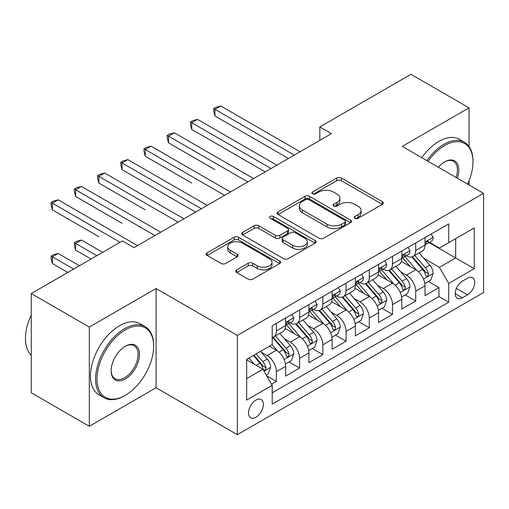 <?xml version="1.0" encoding="UTF-8"?>
<svg xmlns="http://www.w3.org/2000/svg" width="509" height="509" viewBox="0 0 509 509"><rect width="100%" height="100%" fill="white"/><g stroke="black" fill="none" stroke-linecap="round" stroke-linejoin="round"><path stroke-width="0.76" d="M354.951 218.304A2.259 1.304 0 0 0 358.145 218.304L382.367 204.319A3.226 1.864 0 0 0 383.309 203.002A3.226 1.864 0 0 0 382.367 201.685L341.329 177.997A3.226 1.864 0 0 0 336.773 177.997L312.551 191.982A2.259 1.304 0 0 0 311.89 192.898A2.259 1.304 0 0 0 312.551 193.821A2.259 1.304 0 0 0 315.745 193.821L318.876 192.014A10.314 5.955 0 0 1 333.465 192.014L336.888 193.986A10.314 5.955 0 0 1 339.91 198.198A10.314 5.955 0 0 1 336.888 202.41L333.751 204.217A2.259 1.304 0 0 0 333.09 205.14A2.259 1.304 0 0 0 333.751 206.062A2.259 1.304 0 0 0 336.945 206.062L340.076 204.255A10.314 5.955 0 0 1 354.665 204.255L358.088 206.228A10.314 5.955 0 0 1 361.11 210.44A10.314 5.955 0 0 1 358.088 214.652L354.951 216.459A2.259 1.304 0 0 0 354.289 217.381A2.259 1.304 0 0 0 354.951 218.304L354.951 216.459M255.951 417.246A10.511 6.07 120 0 0 262.816 407.983A10.511 6.07 120 0 0 261.206 399.565A10.511 6.07 120 0 0 255.951 400.08A10.511 6.07 120 0 0 249.086 409.344A10.511 6.07 120 0 0 250.695 417.768A10.511 6.07 120 0 0 255.951 417.246M236.698 269.859A3.226 1.864 0 0 0 235.75 271.176A3.226 1.864 0 0 0 236.698 272.493L248.207 279.142A3.226 1.864 0 0 0 252.769 279.142L279.67 263.611A3.226 1.864 0 0 0 280.612 262.294A3.226 1.864 0 0 0 279.67 260.977L238.632 237.289A3.226 1.864 0 0 0 234.076 237.289L207.176 252.82A3.226 1.864 0 0 0 206.234 254.131A3.226 1.864 0 0 0 207.176 255.448L221.084 263.477A3.226 1.864 0 0 0 225.64 263.477L237.156 256.829A3.226 1.864 0 0 0 238.097 255.518A3.226 1.864 0 0 0 237.156 254.201L230.259 250.218A8.621 4.982 0 0 1 227.733 246.7A8.621 4.982 0 0 1 233.052 242.099A8.621 4.982 0 0 1 242.456 243.175L269.465 258.776A8.621 4.982 0 0 1 271.991 262.294A8.621 4.982 0 0 1 266.671 266.894A8.621 4.982 0 0 1 257.268 265.813L252.769 263.217A3.226 1.864 0 0 0 248.207 263.217L236.698 269.859L236.698 272.493M156.085 288.52L89.317 327.071L31.259 293.553L31.259 392.776L89.317 426.294L156.085 387.75L237.372 434.68L237.372 335.45L156.085 288.52L156.085 387.75M469.037 146.477L469.037 107.844L402.263 146.395L483.55 193.325L237.372 335.45M469.037 107.844L410.973 74.32L319.817 126.951L319.817 140.357M31.259 293.553L122.415 240.922L134.026 247.628L331.429 133.657L319.817 126.951M319.105 238.206A3.226 1.864 0 0 0 323.667 238.206L350.567 222.681A3.226 1.864 0 0 0 351.509 221.364A3.226 1.864 0 0 0 350.567 220.047L309.529 196.353A3.226 1.864 0 0 0 304.974 196.353L278.073 211.884A3.226 1.864 0 0 0 277.125 213.201A3.226 1.864 0 0 0 278.073 214.518L319.105 238.206M271.106 218.787A2.259 1.304 0 0 1 273.397 219.105L273.397 216.427L315.116 240.509A3.226 1.864 0 0 1 316.057 241.826A3.226 1.864 0 0 1 315.116 243.143L288.215 258.674A3.226 1.864 0 0 1 283.659 258.674L242.621 234.986L242.621 232.352A3.226 1.864 0 0 0 241.68 233.669A3.226 1.864 0 0 0 242.621 234.986M242.621 232.352L254.137 225.703A3.226 1.864 0 0 1 258.693 225.703L275.337 235.311A3.226 1.864 0 0 0 279.893 235.311L287.534 230.901A3.226 1.864 0 0 0 288.476 229.591A3.226 1.864 0 0 0 287.534 228.274L270.209 218.272A2.259 1.304 0 0 1 269.547 217.349A2.259 1.304 0 0 1 270.941 216.147A2.259 1.304 0 0 1 273.397 216.427M271.571 384.225L276.387 381.445L266.754 375.877M261.27 352.203L267.098 355.568A13.139 7.584 60 0 1 276.387 371.659L285.676 366.295L285.676 376.081L299.61 368.039L289.048 361.937M284.493 338.79L290.321 342.156A13.139 7.584 60 0 1 299.61 358.247L308.906 352.883L308.906 362.675L322.84 354.627L312.272 348.525M307.716 325.385L313.55 328.75A13.139 7.584 60 0 1 322.84 344.841L332.129 339.478L332.129 349.263L346.063 341.221L335.495 335.119M330.939 311.972L336.773 315.338A13.139 7.584 60 0 1 346.063 331.429L355.352 326.065L355.352 335.857L369.286 327.809L358.718 321.707M354.169 298.567L359.997 301.932A13.139 7.584 60 0 1 369.286 318.023L378.575 312.66L378.575 322.445L392.509 314.403L381.941 308.301M377.392 285.155L383.22 288.527A13.139 7.584 60 0 1 392.509 304.617L401.798 299.254L401.798 309.039L415.732 300.997L415.732 291.205A13.139 7.584 -120 0 0 406.443 275.114L400.615 271.749M405.17 294.896L415.732 300.997M285.676 366.295A13.139 7.584 -120 0 0 276.387 350.205L269.42 346.177M308.906 352.883A13.139 7.584 -120 0 0 299.61 336.793L285.25 328.502M332.129 339.478A13.139 7.584 -120 0 0 322.84 323.387L308.473 315.096M355.352 326.065A13.139 7.584 -120 0 0 346.063 309.975L331.696 301.684M378.575 312.66A13.139 7.584 -120 0 0 369.286 296.569L354.926 288.279M401.798 299.254A13.139 7.584 -120 0 0 392.509 283.163L378.149 274.866M467.523 278.2L462.414 281.153A10.18 5.879 120 0 0 455.765 290.124A10.18 5.879 120 0 0 457.324 298.28A10.18 5.879 120 0 0 462.414 297.778L467.523 294.826A10.18 5.879 120 0 0 474.178 285.854A10.18 5.879 120 0 0 472.613 277.698A10.18 5.879 120 0 0 467.523 278.2M237.372 434.68L483.55 292.548L483.55 193.325M246.661 378.626L262.918 369.241L272.207 385.332L272.207 404.108L448.715 302.2L448.715 283.43L439.426 267.34L423.838 258.343M272.207 385.332L246.661 400.08L246.661 359.322L272.207 344.574L272.207 325.798L448.715 223.896L448.715 242.666L474.261 227.917L474.261 268.682L448.715 283.43M290.2 322.782L290.321 322.852A13.139 7.584 60 0 0 296.893 323.501L306.183 318.138A13.139 7.584 -120 0 0 308.906 312.125L308.906 304.611M313.423 309.37L313.55 309.44A13.139 7.584 60 0 0 320.116 310.089L329.406 304.726A13.139 7.584 -120 0 0 332.129 298.713L332.129 291.205M336.653 295.964L336.773 296.034A13.139 7.584 60 0 0 343.34 296.683L352.629 291.32A13.139 7.584 -120 0 0 355.352 285.307L355.352 277.799M359.876 282.552L359.997 282.622A13.139 7.584 60 0 0 366.563 283.278L375.852 277.914A13.139 7.584 -120 0 0 378.575 271.895L378.575 264.387M383.099 269.146L383.22 269.216A13.139 7.584 60 0 0 389.792 269.865L399.081 264.502A13.139 7.584 -120 0 0 401.798 258.489L401.798 250.982M272.207 392.84L438.962 296.569L438.962 287.585L425.028 295.634L425.028 285.842A13.139 7.584 -120 0 0 415.732 269.751L401.372 261.461M406.322 255.734L406.443 255.804A13.139 7.584 -120 0 0 413.015 256.46A13.139 7.584 -120 0 0 415.732 250.441L415.732 242.933M413.015 256.46L422.305 251.096A13.139 7.584 -120 0 0 425.028 245.077L425.028 237.569M276.387 323.387L276.387 330.895A13.139 7.584 60 0 1 273.67 336.907A13.139 7.584 60 0 1 272.207 337.442M273.67 336.907L282.959 331.544A13.139 7.584 -120 0 0 285.676 325.531L285.676 318.023M299.61 309.975L299.61 317.489A13.139 7.584 60 0 1 296.893 323.501M322.84 296.569L322.84 304.077A13.139 7.584 60 0 1 320.116 310.089M346.063 283.163L346.063 290.671A13.139 7.584 60 0 1 343.34 296.683M369.286 269.751L369.286 277.259A13.139 7.584 60 0 1 366.563 283.278M392.509 256.345L392.509 263.853A13.139 7.584 60 0 1 389.792 269.865M392.509 304.617L392.509 314.403M369.286 318.023L369.286 327.809M346.063 331.429L346.063 341.221M322.84 344.841L322.84 354.627M299.61 358.247L299.61 368.039M276.387 371.659L276.387 381.445M262.918 369.241L246.661 359.857M439.426 267.34L455.682 257.955L455.682 238.645L474.261 227.917M429.081 242.596L474.261 268.682M429.545 242.329L439.426 248.029L448.715 242.666M469.037 184.945L469.037 180.822M89.317 327.071L89.317 426.294M428.393 281.483L438.962 287.585M438.962 296.569L448.715 302.2M355.855 218.622L358.088 217.33A10.314 5.955 0 0 0 361.11 213.118L361.11 210.44M339.91 198.198L339.91 200.877A10.314 5.955 0 0 1 336.888 205.089L334.655 206.38M382.323 204.344L341.329 180.676A3.226 1.864 0 0 0 336.773 180.676L313.455 194.139M350.523 222.7L309.529 199.038A3.226 1.864 0 0 0 304.974 199.038L278.118 214.543M344.867 222.28A2.259 1.304 0 0 0 345.528 221.364A2.259 1.304 0 0 0 344.867 220.442L308.848 199.649A2.259 1.304 0 0 0 305.654 199.649L302.352 201.551A10.314 5.955 0 0 0 299.33 205.763A10.314 5.955 0 0 0 302.352 209.975L326.969 224.189A10.314 5.955 0 0 0 341.558 224.189L344.867 222.28L344.867 224.965A2.259 1.304 0 0 0 345.528 224.043L345.528 221.364M299.33 205.763L299.33 208.448A10.314 5.955 0 0 0 302.352 212.66L302.352 209.975M344.867 224.965L341.558 226.874A10.314 5.955 0 0 1 326.969 226.874L302.352 212.66M242.666 235.012L254.137 228.388L254.137 225.703M288.476 229.591L288.476 232.269A3.226 1.864 0 0 1 287.534 233.586L279.893 237.996A3.226 1.864 0 0 1 275.337 237.996L258.693 228.388A3.226 1.864 0 0 0 254.137 228.388M273.397 219.105L315.071 243.168M292.605 245.281A8.621 4.982 0 0 0 302.002 246.362A8.621 4.982 0 0 0 307.328 241.762A8.621 4.982 0 0 0 304.802 238.244L295.284 232.747A3.226 1.864 0 0 0 290.722 232.747L283.087 237.156A3.226 1.864 0 0 0 282.145 238.473A3.226 1.864 0 0 0 283.087 239.79L292.605 245.281L292.605 247.966A8.621 4.982 0 0 0 302.002 249.041A8.621 4.982 0 0 0 307.328 244.441L307.328 241.762M282.145 238.473L282.145 241.151A3.226 1.864 0 0 0 283.087 242.469L283.087 239.79M292.605 247.966L283.087 242.469M271.991 262.294L271.991 264.973A8.621 4.982 0 0 1 266.671 269.573A8.621 4.982 0 0 1 257.268 268.498L252.769 265.895A3.226 1.864 0 0 0 248.207 265.895L236.742 272.519M227.733 246.7L227.733 249.378A8.621 4.982 0 0 0 230.259 252.897L230.259 250.218M237.111 256.854L230.259 252.897M279.626 263.637L238.632 239.968A3.226 1.864 0 0 0 234.076 239.968L207.22 255.473M424.83 283.545L430.83 280.077L433.153 273.371A8.704 5.026 -120 0 0 429.761 265.202L419.149 252.916M417.024 270.603L404.897 256.561M410.127 266.512L403.083 258.362A20.856 12.044 -120 0 0 402.441 257.637M214.963 169.656L168.511 142.838L168.511 136.138L174.32 132.785L253.628 178.576M411.832 256.93L422.565 269.356A8.704 5.026 60 0 1 425.664 275.35L426.3 276.387L427.477 276.215L428.26 275.261L428.451 273.74A8.704 5.026 -120 0 0 425.352 267.747L414.74 255.461M412.462 256.727L423.997 270.082A4.435 2.558 60 0 1 425.11 271.812L428.451 273.74M431.18 234.019L433.153 237.436A8.704 5.026 60 0 1 431.352 241.285L426.936 243.836A8.704 5.026 -120 0 0 428.451 241.832L428.273 241.056L427.185 241.272L425.664 243.442A8.704 5.026 60 0 1 425.028 244.676M294.272 155.111L214.963 109.32L220.766 105.967L300.075 151.758M425.314 244.244L425.352 244.244A8.704 5.026 -120 0 0 426.936 243.836M288.463 158.464L214.963 116.027L214.963 109.32L213.685 108.582L216.007 107.24L220.766 105.967M214.963 116.027L213.685 111.261L213.685 108.582M467.625 184.124A40.071 23.134 120 0 0 472.982 161.881A40.071 23.134 120 0 0 444.65 145.523A40.071 23.134 120 0 0 428.063 161.289M426.866 160.596A41.057 23.7 -60 0 1 443.95 144.314A41.057 23.7 -60 0 1 464.482 142.285A41.057 23.7 -60 0 1 472.982 161.079L472.982 161.881M438.351 167.226A20.036 11.567 -60 0 1 444.65 161.881L444.65 161.881A20.036 11.567 -60 0 1 457.336 178.188M421.757 157.65A41.057 23.7 -60 0 1 438.841 141.368A41.057 23.7 -60 0 1 459.373 139.332L464.482 142.285M456.121 177.488A19.049 11.001 120 0 0 453.474 161.34A19.049 11.001 120 0 0 444.293 162.091M124.616 395.722L125.316 395.321A40.071 23.134 120 0 0 153.648 346.247A40.071 23.134 120 0 0 125.316 329.889A40.071 23.134 120 0 0 96.984 378.963A40.071 23.134 120 0 0 125.316 395.321L124.616 395.722A41.057 23.7 -60 0 1 104.09 397.758A41.057 23.7 -60 0 1 97.798 364.858A41.057 23.7 -60 0 1 124.616 328.68A41.057 23.7 -60 0 1 145.148 326.651A41.057 23.7 -60 0 1 153.648 345.446L153.648 346.247M125.316 378.963A20.036 11.567 -60 0 1 111.147 370.787A20.036 11.567 -60 0 1 125.316 346.247L125.316 346.247A20.036 11.567 -60 0 1 139.479 354.429A20.036 11.567 -60 0 1 125.316 378.963M111.153 370.374A19.049 11.001 120 0 0 115.091 378.702A19.049 11.001 120 0 0 124.616 377.754A19.049 11.001 120 0 0 137.061 360.97A19.049 11.001 120 0 0 134.141 345.706A19.049 11.001 120 0 0 124.96 346.457M104.09 397.758L98.981 394.806A41.057 23.7 -60 0 1 92.689 361.912A41.057 23.7 -60 0 1 119.507 325.735A41.057 23.7 -60 0 1 140.039 323.699L145.148 326.651M31.259 355.231A41.057 23.7 -60 0 1 31.259 315.007M401.607 296.951L407.607 293.483L409.93 286.783A8.704 5.026 -120 0 0 406.538 278.608L395.926 266.322M393.801 284.009L381.674 269.967M386.897 279.918L379.86 271.774A20.856 12.044 -120 0 0 379.211 271.049M191.734 183.068L145.288 156.25L145.288 149.544L151.097 146.191L230.405 191.982M388.609 270.336L399.336 282.762A8.704 5.026 60 0 1 402.441 288.762L403.077 289.793L404.254 289.627L405.037 288.673L405.228 287.152A8.704 5.026 -120 0 0 402.129 281.159L391.516 268.873M389.239 270.133L400.768 283.488A4.435 2.558 60 0 1 401.887 285.225L405.228 287.152M378.378 310.356L384.384 306.895L386.706 300.189A8.704 5.026 -120 0 0 383.315 292.02L372.703 279.734M370.577 297.421L358.451 283.379M363.674 293.33L356.637 285.18A20.856 12.044 -120 0 0 355.988 284.455M168.511 196.474L195.564 212.094M365.379 283.748L376.113 296.174A8.704 5.026 60 0 1 379.218 302.168L379.854 303.199L381.025 303.033L381.814 302.079L382.004 300.558A8.704 5.026 -120 0 0 378.9 294.565L368.293 282.279M366.016 283.545L377.544 296.893A4.435 2.558 60 0 1 378.664 298.63L382.004 300.558M355.155 323.769L361.155 320.301L363.477 313.595A8.704 5.026 -120 0 0 360.092 305.425L349.479 293.139M347.354 310.827L335.227 296.785M340.451 306.736L333.414 298.586A20.856 12.044 -120 0 0 332.765 297.86M145.288 209.88L98.841 183.068L98.841 176.362L104.644 173.009L183.959 218.8M342.156 297.154L352.89 309.58A8.704 5.026 60 0 1 355.995 315.58L356.624 316.611L357.802 316.445L358.591 315.485L358.781 313.97A8.704 5.026 -120 0 0 355.676 307.97L345.064 295.684M342.786 296.951L354.321 310.305A4.435 2.558 60 0 1 355.441 312.036L358.781 313.97M331.932 337.174L337.931 333.713L340.254 327.007A8.704 5.026 -120 0 0 336.863 318.831L326.256 306.545M324.131 324.233L311.998 310.191M317.228 320.148L310.191 311.998A20.856 12.044 -120 0 0 309.542 311.273M122.065 223.292L75.612 196.474L75.612 189.768L81.421 186.421L160.729 232.206M318.933 310.566L329.667 322.992A8.704 5.026 60 0 1 332.771 328.986L333.401 330.017L334.578 329.851L335.367 328.897L335.558 327.376A8.704 5.026 -120 0 0 332.453 321.383L321.841 309.097M319.563 310.363L331.098 323.711A4.435 2.558 60 0 1 332.212 325.448L335.558 327.376M407.957 247.425L409.93 250.848A8.704 5.026 60 0 1 408.129 254.697L403.713 257.242A8.704 5.026 -120 0 0 405.228 255.238L405.043 254.468L403.955 254.685L402.441 256.848A8.704 5.026 60 0 1 401.798 258.088M271.049 168.517L191.734 122.726L197.543 119.373L276.851 165.164M402.091 257.649L402.129 257.649A8.704 5.026 -120 0 0 403.713 257.242M265.24 171.87L191.734 129.432L191.734 122.726L190.461 121.988L192.784 120.652L197.543 119.373M191.734 129.432L190.461 124.673L190.461 121.988M384.728 260.837L386.706 264.254A8.704 5.026 60 0 1 384.899 268.103L380.49 270.654A8.704 5.026 -120 0 0 382.004 268.65L381.82 267.874L380.732 268.09L379.218 270.254A8.704 5.026 60 0 1 378.575 271.494M247.826 181.929L167.232 135.4L169.554 134.058L174.32 132.785M378.868 271.062L378.9 271.062A8.704 5.026 -120 0 0 380.49 270.654M168.511 142.838L167.232 138.079L167.232 135.4M361.505 274.243L363.477 277.659A8.704 5.026 60 0 1 361.676 281.515L357.267 284.06A8.704 5.026 -120 0 0 358.781 282.056L358.597 281.286L357.509 281.502L355.995 283.666A8.704 5.026 60 0 1 355.352 284.906M224.596 195.335L144.009 148.806L146.331 147.464L151.097 146.191M355.645 284.467L355.676 284.467A8.704 5.026 -120 0 0 357.267 284.06M145.288 156.25L144.009 151.491L144.009 148.806M338.281 287.655L340.254 291.072A8.704 5.026 60 0 1 338.453 294.921L334.038 297.472A8.704 5.026 -120 0 0 335.558 295.462L335.374 294.692L334.286 294.908L332.771 297.071A8.704 5.026 60 0 1 332.129 298.312M201.373 208.741L122.065 162.956L127.867 159.603L207.182 205.388M332.415 297.88L332.453 297.88A8.704 5.026 -120 0 0 334.038 297.472M195.571 212.094L122.065 169.656L122.065 162.956L120.786 162.218L123.108 160.876L127.867 159.603M122.065 169.656L120.786 164.897L120.786 162.218M308.708 350.586L314.708 347.119L317.031 340.413A8.704 5.026 -120 0 0 313.639 332.243L303.033 319.957M300.902 337.645L288.775 323.603M294.005 333.554L286.961 325.404A20.856 12.044 -120 0 0 286.319 324.678M98.841 236.698L52.389 209.886L52.389 203.18L58.198 199.827L137.506 245.618M295.71 323.972L306.443 336.398A8.704 5.026 60 0 1 309.542 342.392L310.178 343.429L311.355 343.263L312.144 342.303L312.329 340.788A8.704 5.026 -120 0 0 309.23 334.788L298.618 322.502M296.34 323.769L307.875 337.123A4.435 2.558 60 0 1 308.988 338.854L312.329 340.788M315.058 301.061L317.031 304.477A8.704 5.026 60 0 1 315.23 308.333L310.814 310.878A8.704 5.026 -120 0 0 312.329 308.874L312.151 308.098L311.063 308.32L309.542 310.484A8.704 5.026 60 0 1 308.906 311.718M178.15 222.153L97.563 175.624L99.885 174.282L104.644 173.009M309.192 311.285L309.23 311.285A8.704 5.026 -120 0 0 310.814 310.878M98.841 183.068L97.563 178.309L97.563 175.624M285.485 363.992L291.485 360.525L293.808 353.825A8.704 5.026 -120 0 0 290.416 345.649L279.804 333.363M277.679 351.051L272.124 344.618M270.775 346.966L269.878 345.916M102.672 252.324L81.421 240.051L75.612 243.404L75.612 250.11L91.06 259.024M272.487 337.378L283.22 349.81A8.704 5.026 60 0 1 286.319 355.804L286.955 356.834L288.132 356.669L288.915 355.715L289.106 354.194A8.704 5.026 -120 0 0 286.007 348.201L275.394 335.915M273.117 337.181L284.646 350.529A4.435 2.558 60 0 1 285.765 352.266L289.106 354.194M75.612 250.11L74.339 245.351L74.339 242.666L96.863 255.671M74.339 242.666L76.662 241.33L81.421 240.051M291.835 314.467L293.808 317.89A8.704 5.026 60 0 1 292.007 321.739L287.591 324.284A8.704 5.026 -120 0 0 289.106 322.28L288.921 321.51L287.833 321.726L286.319 323.889A8.704 5.026 60 0 1 285.676 325.13M154.927 235.559L74.339 189.03L76.662 187.694L81.421 186.421M285.969 324.691L286.007 324.691A8.704 5.026 -120 0 0 287.591 324.284M75.612 196.474L74.339 191.715L74.339 189.03M266.283 375.076L268.262 373.937L270.584 367.231A8.704 5.026 -120 0 0 267.193 359.061L260.513 351.325M254.277 364.253L248.901 358.031M247.552 360.372L246.661 359.341M79.449 265.73L58.198 253.463L52.389 256.816L52.389 263.516L67.831 272.436M253.31 355.479L259.991 363.216A8.704 5.026 60 0 1 263.096 369.21L263.732 370.24L264.903 370.075L265.692 369.12L265.883 367.6A8.704 5.026 -120 0 0 262.778 361.606L256.097 353.87M253.851 355.167L261.422 363.941A4.435 2.558 60 0 1 262.542 365.672L265.883 367.6M52.389 263.516L51.11 258.757L51.11 256.078L73.64 269.083M51.11 256.078L53.432 254.735L58.198 253.463M120.086 242.265L51.11 202.442L53.432 201.1L58.198 199.827M52.389 209.886L51.11 205.121L51.11 202.442M267.098 355.568L276.387 350.205M290.321 342.156L299.61 336.793M313.55 328.75L322.84 323.387M336.773 315.338L346.063 309.975M359.997 301.932L369.286 296.569M383.22 288.527L392.509 283.163M406.443 275.114L415.732 269.751M415.732 250.441L425.028 245.077M276.387 330.895L285.676 325.531M299.61 317.489L308.906 312.125M322.84 304.077L332.129 298.713M346.063 290.671L355.352 285.307M369.286 277.259L378.575 271.895M392.509 263.853L401.798 258.489M415.732 291.205L425.028 285.842M456.388 288.399L467.523 294.826M455.218 293.617L462.414 297.778M358.088 217.33L358.088 214.652M333.751 206.062L333.751 204.217M336.888 205.089L336.888 202.41M312.551 193.821L312.551 191.982M336.773 180.676L336.773 177.997M341.329 180.676L341.329 177.997M382.367 204.319L382.367 201.685M278.073 214.518L278.073 211.884M304.974 199.038L304.974 196.353M309.529 199.038L309.529 196.353M350.567 222.681L350.567 220.047M326.969 226.874L326.969 224.189M341.558 226.874L341.558 224.189M258.693 228.388L258.693 225.703M275.337 237.996L275.337 235.311M279.893 237.996L279.893 235.311M287.534 233.586L287.534 230.901M315.116 243.143L315.116 240.509M248.207 265.895L248.207 263.217M252.769 265.895L252.769 263.217M257.268 268.498L257.268 265.813M237.156 256.829L237.156 254.201M207.176 255.448L207.176 252.82M234.076 239.968L234.076 237.289M238.632 239.968L238.632 237.289M279.67 263.611L279.67 260.977M423.501 279.078L433.095 273.543M425.352 267.747L429.761 265.202M418.411 271.755L422.565 269.356M433.095 237.334L425.028 241.998M427.331 241.183L428.451 241.832M400.278 292.484L409.872 286.949M402.129 281.159L406.538 278.608M395.188 285.161L399.336 282.762M377.054 305.896L386.649 300.355M378.9 294.565L383.315 292.02M371.964 298.573L376.113 296.174M353.831 319.302L363.42 313.767M355.676 307.97L360.092 305.425M348.741 311.979L352.89 309.58M330.602 332.714L340.197 327.172M332.453 321.383L336.863 318.831M325.512 325.385L329.667 322.992M409.872 250.746L401.798 255.403M404.108 254.589L405.228 255.238M386.649 264.152L378.575 268.816M380.878 268.001L382.004 268.65M363.42 277.564L355.352 282.221M357.655 281.407L358.781 282.056M340.197 290.97L332.129 295.627M334.432 294.813L335.558 295.462M307.379 346.12L316.973 340.585M309.23 334.788L313.639 332.243M302.289 338.797L306.443 336.398M316.973 304.382L308.906 309.039M311.209 308.225L312.329 308.874M284.156 359.532L293.75 353.99M286.007 348.201L290.416 345.649M279.066 352.203L283.22 349.81M293.75 317.788L285.676 322.445M287.986 321.631L289.106 322.28M264.025 371.156L270.527 367.403M262.778 361.606L267.193 359.061M256.237 365.386L259.991 363.216"/></g></svg>

